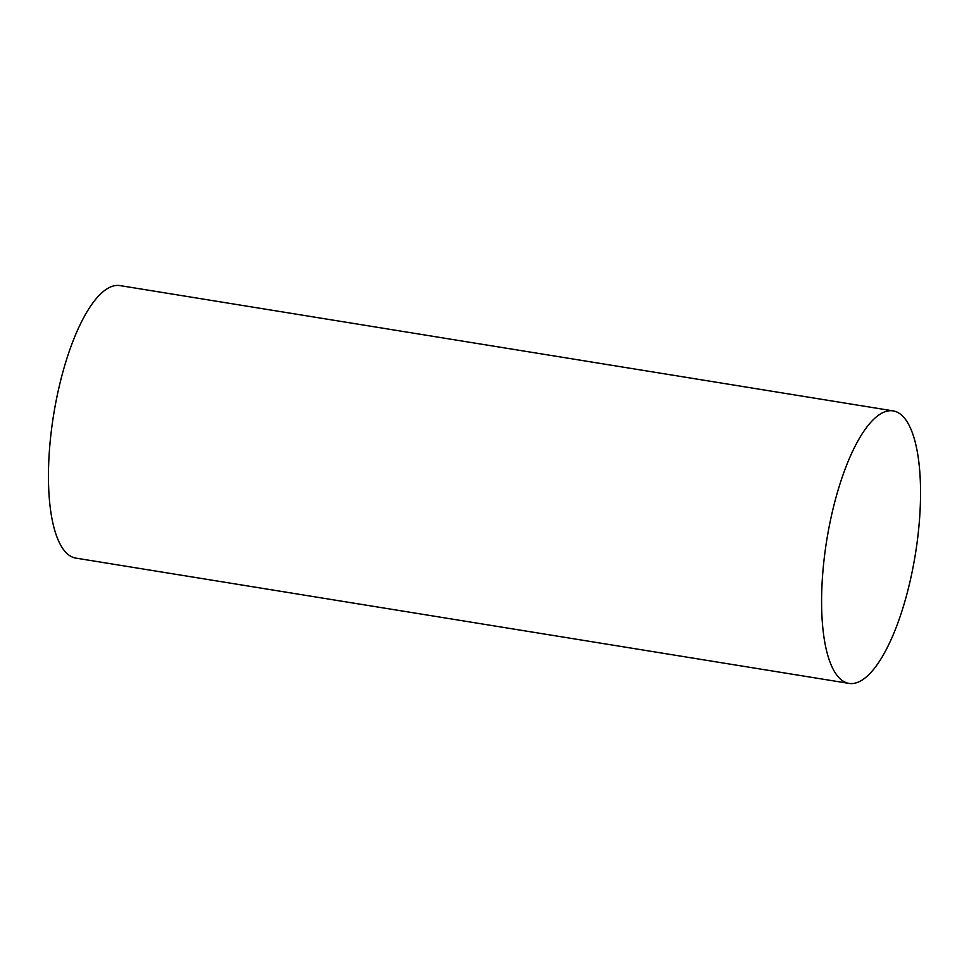 <?xml version="1.0" encoding="UTF-8"?>
<svg xmlns="http://www.w3.org/2000/svg" width="969" height="969" viewBox="0 0 969 969"><rect width="100%" height="100%" fill="white"/><g stroke="black" fill="none" stroke-linecap="round" stroke-linejoin="round"><path stroke-width="1.45" d="M848.989 683.399L75.848 558.108A138.034 44.853 -80.8 0 1 52.011 425.682A138.034 44.853 -80.8 0 1 120.011 285.601L893.152 410.892A138.034 44.853 -80.8 0 1 916.989 543.318A138.034 44.853 -80.8 0 1 848.989 683.399A138.034 44.853 -80.8 0 1 825.152 550.973A138.034 44.853 -80.8 0 1 893.152 410.892"/></g></svg>
